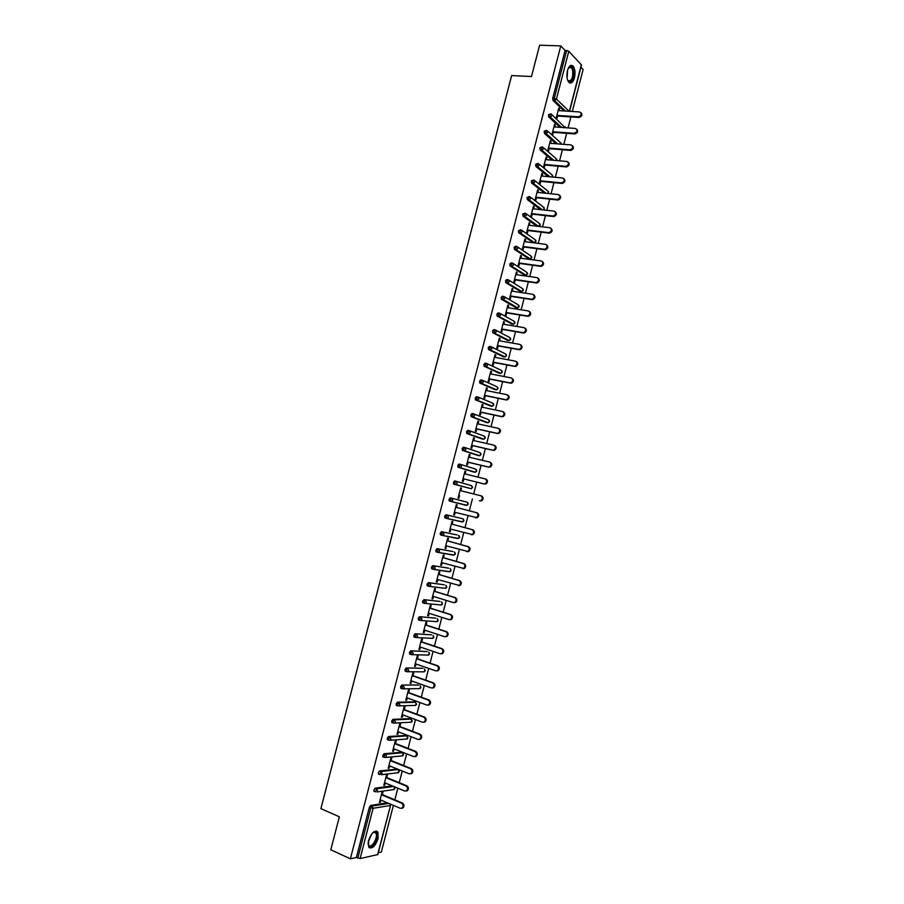 <?xml version="1.0" encoding="UTF-8"?>
<svg xmlns="http://www.w3.org/2000/svg" width="904" height="904" viewBox="0 0 904 904"><rect width="100%" height="100%" fill="white"/><g stroke="black" fill="none" stroke-linecap="round" stroke-linejoin="round"><path stroke-width="1.36" d="M378.098 838.641L377.917 832.098C374.651 829.77 371.533 832.584 368.527 840.55L368.696 847.082C371.996 849.41 375.126 846.596 378.098 838.641M574.447 77.778C575.532 72.501 575.023 68.546 572.933 65.935C570.718 64.433 568.898 65.981 567.452 70.591C566.379 75.891 566.876 79.835 568.955 82.433C571.181 83.948 573.012 82.4 574.447 77.778M378.324 852.721L381.341 852.065L393.387 805.362M394.811 799.837L397.816 788.175M399.229 782.672L402.246 771.01M403.647 765.541L406.664 753.857M408.066 748.422L411.083 736.726M412.473 731.325L415.49 719.618M416.88 714.25L419.897 702.532M421.275 697.187L424.304 685.458M425.671 680.147L428.699 668.406M430.055 663.129L433.084 651.366M434.44 646.134L437.479 634.359M438.824 629.15L441.853 617.364M443.197 612.189L446.237 600.392M447.559 595.239L450.61 583.43M451.921 578.323L454.972 566.492M456.283 561.418L459.334 549.575M460.633 544.524L463.695 532.682M464.984 527.665L468.046 515.8M469.334 510.816L472.396 498.94M473.673 493.968L476.724 482.126M478.013 477.131L481.052 465.334M482.352 460.317L485.38 448.553M486.68 443.514L489.708 431.796M491.008 426.733L494.025 415.06M495.335 409.975L498.33 398.336M499.652 393.24L502.635 381.635M503.957 376.516L506.941 364.945M508.263 359.815L511.235 348.277M512.568 343.124L515.529 331.632M516.862 326.457L519.823 315.01M521.156 309.812L524.105 298.399M525.45 293.178L528.377 281.811M529.733 276.567L532.648 265.234M534.004 259.979L536.919 248.679M538.275 243.402L541.18 232.147M542.547 226.847L545.44 215.627M546.807 210.316L549.7 199.129M551.067 193.795L553.949 182.653M555.327 177.297L558.186 166.189M559.576 160.822L562.424 149.748M563.825 144.357L566.661 133.329M568.062 127.905L570.899 116.921M572.3 111.486L583.114 69.506L580.944 67.201M377.589 854.732L390.539 805.374L377.861 854.54L360.108 858.574L356.368 857.5L350.39 858.8L330.796 849.783L339.362 816.798L320.886 808.651L511.641 75.574L531.484 76.524L539.62 45.2L560.774 45.901L565.09 50.454L552.728 98.242L554.276 98.333L566.638 50.511L565.09 50.454M566.638 50.511L568.785 51.279L581.509 65.009L569.565 111.305M350.39 858.8L560.774 45.901M557.576 116.04L556.909 118.593L556.231 117.949L558.796 108.017L559.474 108.672L558.638 108.616M558.966 110.638L559.474 108.672M356.368 857.5L369.374 807.215L370.73 805.407L387.364 802.82M563.983 110.955L553.011 100.491L552.728 98.242M374.392 791.463L373.838 789.949L375.194 788.164L392.212 785.87M378.878 774.231L378.301 772.683L379.646 770.92L397.003 769.146M383.352 757.01L382.754 755.45L384.098 753.71L401.319 752.297M387.827 739.811L387.206 738.229L388.55 736.511L405.647 735.46M392.291 722.635L391.658 721.03L392.991 719.335L409.964 718.646M396.766 705.47L396.099 703.854L397.421 702.182L414.269 701.854M401.229 688.339L400.54 686.701L401.862 685.051L418.575 685.074M405.693 671.22L404.969 669.559L406.28 667.932L422.869 668.316M410.167 654.134L409.399 652.439L410.71 650.835L427.163 651.581M414.642 637.06L413.817 635.342L415.117 633.749L431.457 634.857M419.128 620.008L418.326 619.749L418.236 618.257L419.535 616.697L435.739 618.155M423.626 602.991L422.744 602.708L422.654 601.194L423.942 599.657L440.022 601.476M428.146 585.995L427.163 585.69L427.061 584.154L428.338 582.639L444.293 584.82M433.265 569.305L431.57 568.695L431.457 567.136L432.733 565.633L448.553 568.175M437.389 552.118L435.965 551.711L435.852 550.129L437.129 548.649L452.825 551.542M438.53 552.321L437.446 552.129M442.101 535.349L440.372 534.75L440.248 533.145L441.514 531.688L457.085 534.942M444.757 517.8L447.401 518.331L448.361 517.156L447.39 515.144L446.124 516.579L446.542 518.41L444.757 517.8L444.632 516.184L445.898 514.749L462.78 518.738L445.898 514.749M467.052 502.161L468.023 504.116L466.227 505.347L450.926 501.471L449.152 500.884L449.017 499.234L450.271 497.821L467.052 502.161L450.271 497.821M456.215 481.312L471.323 485.606L472.295 487.55L471.3 488.736L453.797 484.171L453.401 482.318L454.644 480.917L456.136 481.29L457.119 483.267L456.102 484.487L453.797 484.171M473.346 471.899L458.17 467.278L457.774 465.402L459.006 464.034L460.452 464.385M477.628 455.401L462.532 450.407L462.136 448.52L463.368 447.175L464.792 447.503M481.911 438.915L466.893 433.558L466.498 431.649L467.73 430.327L469.119 430.632M486.182 422.439L471.244 416.733L470.86 414.8L472.08 413.49L473.447 413.783M490.454 405.986L475.594 399.918L475.21 397.975L476.431 396.686L477.764 396.958M494.725 389.556L479.934 383.126L479.561 381.16L480.77 379.895L482.081 380.155M498.985 373.137L484.081 366.199L483.9 364.368L485.109 363.125L486.397 363.363M503.245 356.741L488.601 349.588L488.239 347.588L489.437 346.368L490.702 346.605M507.494 340.356L492.759 332.717L492.567 330.841L493.765 329.632L495.008 329.847M511.743 323.994L497.098 316.004L496.895 314.106L498.081 312.92L499.313 313.123M515.981 307.654L501.426 299.314L501.223 297.382L502.398 296.229L503.607 296.41M520.218 291.325L505.754 282.647L505.539 280.692L506.715 279.551L507.89 279.72M524.456 275.008L510.071 265.991L509.856 264.013L511.02 262.894L512.184 263.053M528.682 258.713L514.387 249.357L514.161 247.346L515.325 246.25L516.455 246.397M532.897 242.441L518.704 232.735L518.467 230.712L520.738 229.763M536.75 226.158L523.009 216.146L522.772 214.078L525.009 213.152M540.535 209.615L527.314 199.569L527.066 197.479L529.281 196.552M544.377 193.106L531.608 183.003L531.349 180.89L533.541 179.986M548.242 176.619L535.902 166.472L535.631 164.325L537.801 163.421M552.141 160.166L540.185 149.951L539.914 147.781L542.061 146.889M556.073 143.736L544.468 133.442L544.185 131.249L546.31 130.368M560.017 127.34L548.739 116.955L548.457 114.74L550.559 113.87M554.751 126.955L555.271 124.967L554.581 124.334L552.005 134.278L552.706 134.899L553.361 132.334M550.536 143.295L551.056 141.284L550.355 140.662L547.79 150.618L548.491 151.228L549.146 148.663M546.31 159.658L546.841 157.612L546.129 157.013L543.564 166.98L544.264 167.568L544.931 165.003M542.072 176.043L542.615 173.963L541.903 173.387L539.326 183.365L540.038 183.93L540.705 181.365M537.846 192.439L538.388 190.337L537.677 189.772L535.089 199.761L535.812 200.315L536.467 197.739M533.597 208.847L534.151 206.722L533.439 206.18L530.851 216.18L531.575 216.711L532.241 214.135M529.36 225.277L529.913 223.118L529.19 222.599L526.603 232.61L527.337 233.119L528.004 230.543M525.111 241.73L525.676 239.549L524.942 239.04L522.354 249.063L523.088 249.56L523.755 246.973M520.851 258.194L521.427 255.99L520.693 255.504L518.105 265.527L518.839 266.013L519.506 263.426M516.591 274.692L517.178 272.443L516.433 271.98L513.845 282.025L514.579 282.477L515.257 279.89M512.331 291.19L512.918 288.918L512.172 288.478L509.573 298.523L510.319 298.964L510.997 296.376M508.059 307.71L508.658 305.416L507.912 304.987L505.313 315.055L506.059 315.473L506.726 312.886M503.788 324.253L504.387 321.937L503.641 321.519L501.031 331.598L501.788 331.994L502.466 329.406M499.516 340.819L500.127 338.469L499.358 338.073L496.759 348.164L497.516 348.548L498.194 345.938M495.234 357.396L495.844 355.012L495.087 354.639L492.477 364.741L493.245 365.103L493.912 362.504M490.94 373.996L491.561 371.589L490.793 371.228L488.183 381.341L488.962 381.68L489.629 379.081M486.657 390.607L487.279 388.178L486.51 387.839L483.889 397.963L484.668 398.28L485.346 395.681M482.352 407.252L482.996 404.777L482.216 404.461L479.595 414.597L480.374 414.902L481.052 412.292M478.058 423.897L478.702 421.411L477.911 421.106L475.289 431.253L476.08 431.536L476.758 428.925M473.752 440.576L474.397 438.044L473.606 437.773L470.984 447.921L471.775 448.192L472.453 445.582M469.436 457.266L470.091 454.712L469.3 454.452L466.667 464.622L467.47 464.871L468.148 462.249M465.119 473.978L465.786 471.391L464.984 471.153L462.351 481.323L463.164 481.561L463.842 478.939M460.667 487.866L461.469 488.092L460.656 487.889L458.034 498.059L458.848 498.273L459.526 495.641M460.803 490.702L461.469 488.092M456.475 507.438L457.153 504.805L456.339 504.601L453.706 514.805L454.52 514.997L455.198 512.387M452.158 524.173L452.836 521.54L452.011 521.359L449.378 531.575L450.192 531.744L450.87 529.156M447.819 540.931L448.508 538.298L447.683 538.14L445.039 548.355L445.864 548.513L446.531 545.948M443.491 557.712L444.169 555.079L443.344 554.932L440.7 565.169L441.525 565.305L442.192 562.763M439.152 574.503L439.83 571.87L438.994 571.746L436.349 581.984L437.186 582.108L437.841 579.588M434.813 591.318L435.491 588.685L434.654 588.572L431.999 598.832L432.846 598.923L433.491 596.437M430.462 608.155L431.14 605.51L430.293 605.42L427.648 615.692L428.496 615.771L429.129 613.296M426.112 625.014L426.79 622.359L425.942 622.291L423.287 632.574L424.134 632.63L424.767 630.19M421.75 641.885L422.439 639.23L421.58 639.184L418.914 649.479L419.784 649.513L420.405 647.083M417.388 658.767L418.077 656.123L417.207 656.089L414.552 666.395L415.411 666.406L416.032 664.011M413.015 675.683L413.704 673.028L412.834 673.017L410.167 683.334L411.049 683.334L411.659 680.949M408.642 692.611L409.331 689.955L408.461 689.955L405.794 700.284L406.664 700.272L407.275 697.911M404.269 709.561L404.958 706.894L404.077 706.928L401.41 717.267L402.291 717.222L402.89 714.894M399.884 726.522L400.574 723.855L399.692 723.912L397.014 734.263L397.907 734.195L398.494 731.89M395.5 743.506L396.189 740.839L395.297 740.907L392.618 751.269L393.511 751.19L394.099 748.907M391.104 760.513L391.794 757.846L390.901 757.936L388.223 768.31L389.115 768.208L389.703 765.948M386.709 777.542L387.398 774.864L386.494 774.977L383.816 785.361L384.72 785.237L385.296 783.011M382.302 794.582L383.002 791.904L382.087 792.04L379.409 802.436L380.313 802.289L380.889 800.085M555.271 124.967L554.423 124.91M551.056 141.284L550.22 141.216M546.841 157.612L545.993 157.545M542.615 173.963L541.778 173.884M538.388 190.337L537.552 190.247M534.151 206.722L533.315 206.632M529.913 223.118L529.077 223.028M525.676 239.549L524.84 239.447M521.427 255.99L520.591 255.877M517.178 272.443L516.342 272.33M512.918 288.918L512.093 288.794M501.426 299.314L503.562 299.665L504.929 298.286L503.923 296.467L502.748 297.619L503.562 299.665L501.573 299.439M508.658 305.416L507.833 305.292M504.387 321.937L503.562 321.79M500.127 338.469L499.302 338.322M495.844 355.012L495.019 354.865M491.561 371.589L490.748 371.431M487.279 388.178L486.465 388.008M482.996 404.777L482.171 404.608M478.702 421.411L477.877 421.23M474.397 438.044L473.583 437.864M470.091 454.712L469.278 454.52M465.786 471.391L464.972 471.199M454.52 514.997L453.718 514.783M450.192 531.744L449.39 531.529M445.864 548.513L445.062 548.287M441.525 565.305L440.723 565.068M437.186 582.108L436.383 581.86M432.846 598.923L432.044 598.674M428.496 615.771L427.694 615.511M424.134 632.63L423.332 632.371M419.784 649.513L418.981 649.241M415.411 666.406L414.62 666.135M411.049 683.334L410.246 683.04M406.664 700.272L405.873 699.978M402.291 717.222L401.489 716.928M397.907 734.195L397.116 733.89M393.511 751.19L392.72 750.885M389.115 768.208L388.324 767.891M384.72 785.237L383.929 784.909M380.313 802.289L379.522 801.961M581.069 112.819C582.605 114.966 581.95 116.514 579.091 117.463L578.413 116.808C581.69 115.35 582.097 113.723 579.622 111.949L558.13 110.582M556.887 115.396L578.379 116.808L579.091 117.463L556.74 115.983M576.797 129.272C578.368 131.385 577.735 132.933 574.91 133.928L574.232 133.306C577.453 131.814 577.837 130.187 575.385 128.436L553.915 126.899M574.13 133.295L552.672 131.713M574.808 133.928L552.525 132.278M572.514 145.747C574.13 147.815 573.531 149.375 570.729 150.426L570.04 149.804C573.215 148.29 573.577 146.674 571.125 144.934L549.7 143.239M569.87 149.804L548.445 148.053M570.56 150.414L548.31 148.595M568.232 162.234C569.882 164.268 569.317 165.839 566.537 166.924L565.847 166.336C568.966 164.799 569.305 163.172 566.876 161.454L545.474 159.59M565.621 166.325L544.219 164.415M566.311 166.924L544.095 164.923M563.938 178.743C565.621 180.743 565.09 182.314 562.344 183.455L561.655 182.879C564.717 181.32 565.034 179.693 562.616 177.986L541.236 175.964M561.361 182.868L539.993 180.789M562.051 183.444L539.869 181.275M559.644 195.264C561.361 197.23 560.864 198.812 558.141 199.999L557.452 199.434C560.457 197.852 560.751 196.224 558.356 194.552L537.01 192.349M557.09 199.434L535.756 197.185M557.791 199.987L535.643 197.648M568.277 68.241L569.644 66.76C571.238 65.981 572.447 66.941 573.283 69.642C575.407 76.591 570.062 86.14 567.509 79.88M567.712 80.286L568.107 80.739C571.769 81.281 573.26 77.687 572.571 69.958L571.294 67.529L568.537 67.856M569.836 82.987C573.486 80.976 574.786 76.309 573.735 68.975L571.012 65.348M372.584 832.912L374.957 831.816L376.346 832.46C379.861 835.974 372.12 850.223 368.888 846.121L368.052 843.601M368.109 844.2L368.708 845.409C371.544 849.071 378.55 836.901 375.849 833.07L374.335 832.177L373.047 832.55M369.261 847.749C373.431 849.477 380.121 835.94 377.171 831.827L376.358 831.002M555.338 211.807C557.101 213.739 556.638 215.321 553.937 216.553L553.237 216.022C556.186 214.417 556.468 212.779 554.084 211.118L532.772 208.756M552.819 216.011L531.518 213.593M553.519 216.553L531.405 214.033M551.022 228.373C552.83 230.26 552.4 231.853 549.734 233.13L549.022 232.61C551.926 230.995 552.186 229.356 549.801 227.718L528.524 225.186M548.547 232.61L527.269 230.023M549.248 233.13L527.168 230.441M546.705 244.95C548.547 246.803 548.152 248.397 545.519 249.73L544.807 249.233C547.643 247.583 547.892 245.956 545.53 244.329L524.275 241.628M544.264 249.233L523.02 246.476M544.976 249.73L522.919 246.871M542.377 261.55C544.264 263.369 543.903 264.962 541.304 266.341L540.581 265.855C543.372 264.194 543.587 262.567 541.247 260.962L520.026 258.092M539.982 265.866L518.772 262.94M540.694 266.341L518.681 263.313M538.049 278.172C539.971 279.946 539.643 281.551 537.078 282.975L536.354 282.511C539.078 280.839 539.281 279.2 536.953 277.607L515.766 274.567M535.688 282.523L514.512 279.426M536.411 282.986L514.421 279.765M533.71 294.806C535.676 296.546 535.383 298.151 532.84 299.619L532.117 299.179C534.795 297.484 534.976 295.857 532.659 294.275L511.506 291.065M531.394 299.19L510.251 295.936M532.128 299.642L510.172 296.252M529.371 311.451C531.371 313.157 531.123 314.761 528.603 316.287L527.868 315.869C530.49 314.163 530.659 312.524 528.365 310.965L507.234 307.586M527.088 315.892L505.98 312.456M527.823 316.31L505.901 312.75M525.021 328.129C527.066 329.791 526.84 331.406 524.365 332.977L523.619 332.57C526.196 330.853 526.331 329.214 524.06 327.666L502.963 324.118M522.794 332.604L501.709 328.999M523.529 333L501.641 329.259M520.659 344.819C522.749 346.447 522.568 348.063 520.116 349.678L519.371 349.294C521.879 347.565 522.015 345.927 519.755 344.39L498.692 340.672M518.478 349.328L497.426 345.554M519.224 349.712L497.369 345.791M516.297 361.532C518.421 363.114 518.274 364.73 515.856 366.402L515.111 366.03C517.574 364.289 517.676 362.662 515.438 361.137L494.409 357.249M514.161 366.075L493.143 362.131M514.918 366.448L493.087 362.346M511.935 378.267C514.093 379.804 513.992 381.431 511.596 383.138L510.839 382.799C513.257 381.036 513.348 379.409 511.122 377.895L490.126 373.838M509.845 382.844L488.861 378.731M510.602 383.194L488.815 378.923M507.562 395.014C509.766 396.506 509.686 398.144 507.325 399.896L506.568 399.579C508.929 397.805 509.008 396.178 506.794 394.686L485.832 390.449M505.517 399.636L484.567 395.353M506.285 399.963L484.521 395.511M503.234 411.795C505.426 413.286 505.359 414.913 503.053 416.676L502.285 416.371C504.601 414.597 504.658 412.97 502.466 411.478L481.538 407.071M501.189 416.439L480.273 411.987M501.957 416.744L480.239 412.122M498.906 428.598C501.076 430.067 501.031 431.705 498.771 433.479L498.002 433.185C500.262 431.411 500.307 429.784 498.138 428.304L477.233 423.716M496.861 433.265L475.967 428.632M497.629 433.547L475.945 428.745M494.578 445.412C496.737 446.881 496.703 448.508 494.477 450.294L493.708 450.022C495.923 448.237 495.957 446.61 493.799 445.141L472.928 440.384M492.522 450.102L471.662 445.299M493.301 450.373L471.639 445.389M489.765 462.102L490.239 462.249C492.375 463.707 492.364 465.334 490.183 467.131L489.403 466.882C491.584 465.085 491.595 463.458 489.459 462L468.622 457.074M488.183 466.972L467.345 461.989M488.962 467.221L467.334 462.057M485.301 478.928L485.9 479.109C488.024 480.566 488.013 482.182 485.889 483.979L485.098 483.753C487.233 481.956 487.233 480.329 485.109 478.871L464.306 473.775M483.832 483.855L463.029 478.702L484.612 484.081M480.758 495.765L481.549 495.98C483.651 497.426 483.663 499.053 481.583 500.85L480.781 500.646C482.872 498.838 482.86 497.211 480.758 495.765L459.989 490.499M479.47 500.748L480.273 500.963M454.384 512.172L476.464 517.551C478.51 515.755 478.487 514.127 476.397 512.681L455.661 507.234M476.397 512.681L477.199 512.873C479.289 514.319 479.312 515.947 477.267 517.743L475.21 517.698M477.199 512.873L455.661 507.223M450.056 528.942L472.148 534.49C474.148 532.682 474.114 531.055 472.035 529.62L451.333 523.992L472.848 529.789C474.916 531.224 474.95 532.851 472.95 534.659L470.973 534.659M445.717 545.722L467.809 551.44C469.775 549.621 469.73 548.005 467.673 546.57L446.994 540.773M467.673 546.57L468.487 546.728C470.532 548.152 470.588 549.779 468.622 551.587L466.735 551.632M468.487 546.728L447.017 540.705M441.378 562.525L463.469 568.413C465.402 566.593 465.345 564.966 463.3 563.542L442.655 557.565M463.3 563.542L464.114 563.678C466.159 565.102 466.215 566.729 464.294 568.537L462.825 568.684M464.114 563.678L442.689 557.474M437.039 579.351L459.13 585.396C461.017 583.577 460.95 581.961 458.927 580.526L438.316 574.379M458.927 580.526L459.74 580.65C461.763 582.074 461.842 583.69 459.955 585.509L458.452 585.656M459.74 580.65L438.35 574.266M432.688 596.188L453.254 602.561L454.78 602.403C456.633 600.584 456.554 598.968 454.542 597.544L433.965 591.216M454.542 597.544L455.367 597.646C457.379 599.058 457.458 600.685 455.605 602.505L454.079 602.652M455.367 597.646L433.999 591.08M428.326 613.048L448.859 619.602L450.418 619.432C452.237 617.613 452.147 615.997 450.158 614.573L429.615 608.076M450.158 614.573L450.983 614.652C452.983 616.065 453.073 617.692 451.254 619.511L449.706 619.669M450.983 614.652L429.66 607.906M423.965 629.918L444.474 636.653L446.056 636.484C447.842 634.664 447.74 633.037 445.762 631.625L425.253 624.946M445.762 631.625L446.599 631.681C448.576 633.094 448.678 634.721 446.892 636.54L445.378 636.721M446.599 631.681L425.309 624.743M419.603 646.823L440.067 653.728L441.694 653.547C443.435 651.727 443.333 650.112 441.367 648.688L420.891 641.84M441.367 648.688L442.214 648.733C444.169 650.145 444.282 651.761 442.531 653.581L441.039 653.795M442.214 648.733L420.948 641.614M415.23 663.739L435.671 670.824L437.321 670.644C439.028 668.813 438.915 667.197 436.971 665.773L416.518 658.745M436.971 665.773L437.818 665.796C439.762 667.208 439.875 668.836 438.169 670.655L436.7 670.881M437.818 665.796L416.586 658.496M410.857 680.667L431.264 687.933L432.937 687.752C434.621 685.921 434.496 684.305 432.564 682.882L412.145 675.672M432.564 682.882L433.411 682.882C435.344 684.294 435.468 685.921 433.784 687.741L432.349 687.989M433.411 682.882L412.224 675.401M406.484 697.628L426.846 705.063L428.552 704.871C430.202 703.052 430.067 701.425 428.146 700.012L407.772 692.622M428.146 700.012L429.004 699.99C430.925 701.402 431.061 703.029 429.411 704.849L427.987 705.12M429.004 699.99L407.851 692.317M402.099 714.601L422.428 722.217L424.157 722.025C425.784 720.194 425.637 718.578 423.727 717.154L403.387 709.595M423.727 717.154L424.597 717.121C426.496 718.533 426.643 720.149 425.016 721.98L423.626 722.262M424.597 717.121L403.478 709.267M397.703 731.585L418.01 739.393L419.75 739.189C421.354 737.37 421.207 735.743 419.309 734.33L399.003 726.579M419.309 734.33L420.179 734.263C422.066 735.686 422.224 737.302 420.631 739.122L419.264 739.427M420.179 734.263L399.093 726.217M393.308 748.602L413.58 756.58L415.354 756.377C416.913 754.557 416.767 752.93 414.879 751.506L394.607 743.585M414.879 751.506L415.761 751.427C417.637 752.851 417.795 754.467 416.224 756.286L414.891 756.614M415.761 751.427L394.709 743.201M388.912 765.631L409.139 773.79L410.936 773.587C412.484 771.756 412.314 770.14 410.45 768.716L390.212 760.603M410.45 768.716L411.331 768.615C413.196 770.038 413.365 771.654 411.817 773.474L410.506 773.813M411.331 768.615L390.313 760.196M384.505 782.683L404.709 791.023L406.517 790.808C408.032 788.989 407.862 787.361 406.009 785.938L385.805 777.655M406.009 785.938L406.902 785.825C408.755 787.237 408.924 788.864 407.41 790.684L406.122 791.034M406.902 785.825L385.918 777.214M380.098 799.746L400.257 808.278L402.099 808.063C403.591 806.244 403.41 804.616 401.568 803.181L381.398 794.718M401.568 803.181L402.461 803.046C404.303 804.47 404.483 806.097 402.992 807.916L401.726 808.266M402.461 803.046L381.522 794.254M568.785 51.279L556.423 99.09L569.113 111.282M569.351 111.294L581.374 64.659M554.276 98.333L556.423 99.09L554.57 100.593L553.022 100.491L554.559 100.581L565.52 111.056L554.559 100.593L554.276 98.333M390.042 803.961L390.279 805.532L373.115 808.278L360.108 858.574M357.803 858.156L370.821 807.837L369.374 807.215M370.73 805.407L372.177 806.029L373.115 808.278L370.821 807.837L372.177 806.029L388.788 803.43M552.197 114.898L565.113 127.701M561.542 127.441L550.299 117.079L552.163 115.588L551.124 113.904L550.005 114.842L550.287 117.068L548.762 116.978M547.914 131.362L559.938 142.12L560.853 144.12M557.587 143.86L546.039 133.577L544.49 133.464L546.118 133.589L545.733 131.362L546.852 130.402L547.892 132.097L546.118 133.589L557.678 143.872M543.632 147.838L555.768 158.302L556.536 160.55M553.666 160.302L541.756 150.109L540.219 149.985M539.338 164.325L551.587 174.495L552.604 176.19L552.174 177.003M549.756 176.766L537.484 166.652L535.948 166.517M535.032 180.834L547.406 190.71L548.423 192.416L547.745 193.456M545.88 193.264L533.202 183.218L531.665 183.06M530.727 197.366L543.214 206.937L544.231 208.654L543.214 209.92M542.05 209.784L528.919 199.795L527.382 199.637M526.41 213.909L539.021 223.186L540.038 224.915L538.49 226.316L524.625 216.395L523.088 216.214M536.716 226.136L538.264 226.339M522.083 230.475L534.829 239.458L535.835 241.198L534.332 242.588L520.331 233.017L518.794 232.825M532.512 242.396L534.49 242.588M517.743 247.052L530.625 255.742L531.631 257.493L530.173 258.872L516.026 249.651L514.5 249.447M528.32 258.668L530.286 258.872M513.404 263.652L526.422 272.036L527.427 273.81L526.004 275.178L511.72 266.307L510.195 266.092M524.117 274.963L526.072 275.178M509.054 280.274L522.218 288.365L523.213 290.139L521.823 291.495L505.89 282.76M519.902 291.269L521.845 291.495L523.382 290.342L523.133 289.065M504.692 296.907L518.003 304.693L518.998 306.49L517.19 307.846L502.952 299.552M515.687 307.597L517.619 307.835M500.33 313.575L513.777 321.056L514.771 322.864L513.461 324.186L497.256 316.14M511.472 323.948L513.359 324.208M495.946 330.254L509.551 337.429L510.545 339.249L509.268 340.559L492.929 332.853M507.246 340.311L509.099 340.593M491.561 346.955L505.325 353.814L506.319 355.656L505.076 356.956L488.601 349.588M503.019 356.696L504.839 356.99M487.177 363.668L501.087 370.233L502.082 372.075L500.872 373.363L484.273 366.346M498.793 373.103L500.567 373.408M482.77 380.414L496.85 386.652L497.844 388.517L496.658 389.793L479.934 383.126M494.556 389.522L496.296 389.839M478.363 397.172L492.612 403.105L493.595 404.981L492.443 406.235L475.594 399.918M490.307 405.952L492.013 406.291M473.945 413.964L488.363 419.569L489.346 421.456L488.228 422.699L471.244 416.733M486.058 422.417L487.731 422.767M469.526 430.767L484.115 436.056L485.086 437.954L484.002 439.174L466.893 433.558M481.809 438.892L483.437 439.242M465.097 447.593L479.854 452.554L480.826 454.463L479.775 455.684L462.532 450.407M477.561 455.379L479.143 455.752M460.656 464.441L475.594 469.074L476.566 470.995L475.538 472.193L458.17 467.278M473.3 471.888L474.837 472.261M471.007 488.646L455.028 484.352L471.3 488.736L472.509 487.606L472.057 486.115M462.78 518.738L463.741 520.704L461.955 521.924L446.632 518.433M441.514 531.688L457.028 534.931M458.565 535.349L459.458 537.304L457.673 538.524L442.327 535.405M437.129 548.649L452.746 551.519M454.316 551.982L455.175 553.937L453.39 555.135L438.022 552.389M437.683 552.321L436.282 551.915M432.733 565.633L448.463 568.141M450.068 568.627L450.881 570.571L449.096 571.769L433.705 569.396M428.338 582.639L444.169 584.775M428.835 586.312L427.49 585.905M423.942 599.657L439.864 601.431M424.405 603.341L423.095 602.934M419.535 616.697L435.57 618.11M419.964 620.393L418.688 619.974M415.117 633.749L431.264 634.8M415.524 637.456L414.269 637.037M410.71 650.835L426.948 651.501M411.083 654.541L409.851 654.123M406.28 667.932L422.631 668.237M406.63 671.638L405.433 671.22M401.862 685.051L418.315 684.983M402.178 688.769L401.003 688.339M397.421 702.182L398.89 702.724L415.422 702.272L413.987 701.741M397.726 705.911L396.573 705.482M392.991 719.335L394.449 719.889L411.094 719.075L409.648 718.533M393.263 723.064L392.133 722.635M388.55 736.511L390.008 737.076L406.755 735.89L405.32 735.336M384.098 753.71L385.556 754.286L402.416 752.727L400.969 752.162M379.646 770.92L381.104 771.519L398.065 769.575L396.63 768.999M375.194 788.164L376.64 788.763L393.647 786.457M548.739 116.955L550.344 117.079L561.587 127.441M540.185 149.951L541.88 150.109L543.62 148.64L542.581 146.934L541.462 147.906L541.722 150.075L553.79 160.313M535.902 166.472L537.643 166.652L539.338 165.195L538.309 163.466L537.179 164.46L537.439 166.607L549.937 176.788M531.608 183.003L533.405 183.218L535.055 181.76L534.027 180.032L532.885 181.049L533.145 183.162L546.106 193.286M527.314 199.569L529.156 199.795L530.772 198.349L529.744 196.609L528.591 197.637L528.84 199.727L542.321 209.818M523.009 216.146L524.896 216.395L526.478 214.96L525.45 213.197L524.297 214.259L524.625 216.395L538.49 226.316L540.197 225.164L539.993 223.932M518.704 232.735L520.647 233.017L522.173 231.593L521.156 229.819L520.003 230.893L520.331 233.017L534.332 242.588L536.004 241.424L535.789 240.193M514.387 249.357L516.376 249.651L517.868 248.238L516.851 246.453L515.687 247.549L516.026 249.651L530.173 258.872L531.801 257.719L531.575 256.465M510.071 265.991L512.116 266.307L513.562 264.906L512.545 263.098L511.381 264.217L511.72 266.307L526.004 275.178L527.597 274.014L527.36 272.759M505.754 282.647L507.833 282.975L509.257 281.585L508.24 279.777L507.065 280.918L507.404 282.986L521.823 291.495M497.098 316.004L499.268 316.366L500.613 315.01L499.607 313.168L498.42 314.355L498.771 316.389L513.461 324.186L514.952 323.033L514.681 321.734M492.759 332.717L494.985 333.101L496.285 331.757L495.279 329.892L494.092 331.101L494.443 333.113L509.268 340.559L510.726 339.418L510.444 338.096M488.42 349.441L490.68 349.848L491.957 348.515L490.951 346.639L489.753 347.87L490.115 349.871L505.076 356.956L506.5 355.803L506.195 354.47M484.081 366.199L486.386 366.606L487.618 365.295L486.612 363.408L485.414 364.651L485.776 366.64L500.872 373.363L502.262 372.222L501.957 370.866M479.73 382.968L482.069 383.386L483.278 382.087L482.273 380.188L481.064 381.454L481.436 383.42L496.658 389.793L498.025 388.652L497.697 387.274M475.38 399.749L477.764 400.189L478.928 398.901L477.933 396.992L476.713 398.28L477.097 400.223L492.443 406.235L493.787 405.094L493.437 403.704M471.018 416.552L473.436 417.015L474.577 415.738L473.583 413.817L472.363 415.128L472.747 417.049L488.228 422.699L489.539 421.558L489.177 420.157M466.656 433.378L469.119 433.852L470.216 432.598L469.232 430.654L468.001 431.988L468.385 433.897L484.002 439.174L485.29 438.044L484.906 436.621M462.283 450.226L464.78 450.712L465.854 449.469L464.871 447.514L463.639 448.87L464.034 450.757L479.775 455.684L481.03 454.554L480.634 453.107M457.91 467.097L460.441 467.594L461.492 466.362L460.509 464.396L459.266 465.763L459.661 467.639L475.538 472.193L476.77 471.074L476.351 469.605M453.537 483.979L455.028 484.352L454.893 482.691L456.136 481.29M449.152 500.884L451.751 501.404L452.746 500.206L451.763 498.217L450.508 499.629L450.926 501.471L467.052 505.291L468.238 504.172L467.763 502.658M463.469 519.201L463.955 520.749L462.803 521.857L446.542 518.41M440.372 534.75L443.039 535.292L443.977 534.117L443.005 532.106L441.74 533.563L442.158 535.371L458.543 538.456L459.673 537.338L459.164 535.778M435.965 551.711L438.677 552.265L439.581 551.112L438.609 549.078L437.344 550.559L437.762 552.344L454.283 555.056L455.39 553.949L454.848 552.367M431.57 568.695L434.304 569.26L435.186 568.119L434.214 566.073L432.948 567.576L433.378 569.339L450.011 571.69L451.107 570.582L450.531 568.966M445.808 585.284L446.587 587.238L445.254 588.278M427.163 585.69L429.92 586.267L430.79 585.148L429.818 583.091L428.541 584.606L428.971 586.357L445.74 588.334L446.813 587.238L446.214 585.589M441.536 601.974L442.282 603.917L440.937 604.945M422.744 602.708L425.535 603.307L426.383 602.188L425.411 600.12L424.134 601.668L424.564 603.397L441.457 605.002L442.508 603.906L441.886 602.234M437.265 618.675L437.977 620.619L436.609 621.636M418.326 619.749L421.151 620.359L421.965 619.263L421.004 617.172L419.716 618.731L420.157 620.449L437.174 621.692L438.203 620.585L437.547 618.89M432.982 635.399L433.66 637.331L432.281 638.36M413.908 636.811L416.755 637.422L417.546 636.348L416.597 634.246L415.298 635.828L415.75 637.523L432.88 638.394L433.897 637.297L433.208 635.568M428.699 652.146L429.343 654.067L427.942 655.084M409.478 653.897L412.36 654.519L413.128 653.445L412.179 651.332L410.868 652.948L411.32 654.62L428.586 655.117L429.581 654.021L428.858 652.27M424.405 668.915L425.027 670.824L423.603 671.841M405.048 670.994L407.953 671.627L408.698 670.576L407.749 668.44L406.438 670.079L406.902 671.74L424.281 671.853L425.264 670.757L424.507 668.983M420.111 685.695L420.699 687.594L419.241 688.622M400.608 688.113L403.534 688.758L404.269 687.718L403.32 685.571L402.009 687.232L402.472 688.871L419.976 688.611L420.936 687.526L420.145 685.718M396.167 705.256L397.636 705.798L397.568 704.397L398.89 702.724L399.839 704.883L399.116 705.911L415.659 705.391L416.608 704.306L415.422 702.272L416.36 704.385L414.879 705.414M397.636 705.798L399.116 705.911L397.636 705.798M391.726 722.409L393.183 722.974L393.116 721.595L394.449 719.889L395.398 722.07L394.698 723.076L411.343 722.194L412.28 721.098L411.094 719.075L412.032 721.2L410.506 722.239M393.183 722.974L394.698 723.076L393.183 722.974M387.274 739.596L388.731 740.161L388.675 738.805L390.008 737.076L390.946 739.269L390.268 740.263L407.015 739.009L407.941 737.924L406.755 735.89L407.681 738.026L406.111 739.076M388.731 740.161L390.268 740.263L388.731 740.161M382.81 756.795L384.268 757.371L384.211 756.026L385.556 754.286L386.494 756.49L385.827 757.473L402.687 755.846L403.602 754.761L402.416 752.727L403.342 754.874L401.692 755.936M384.268 757.371L385.827 757.473L384.268 757.371M378.347 774.016L379.804 774.615L381.104 771.519L382.042 773.734L381.386 774.705L398.348 772.694L399.252 771.609L398.065 769.575L398.992 771.745L397.251 772.83M373.883 791.249L375.341 791.859L376.64 788.763L377.578 790.989L376.945 791.96L394.008 789.565L394.63 788.627L393.963 786.593M394.144 786.661L394.901 788.48L392.935 789.723M567.633 69.958L567.091 78.117M566.932 76.783L567.294 71.28M371.725 833.906L368.177 842.268M368.391 841.093L371.036 834.878M472.035 529.62L472.848 529.789M377.115 831.748L377.917 832.098M565.316 127.713L565.124 126.752M561.101 144.143L560.943 142.9M556.819 160.573L556.762 159.07M552.48 177.026L552.581 175.263M548.061 193.49L548.389 191.467M543.496 209.943L544.197 207.694M503.562 299.665L517.642 307.835L519.167 306.682L518.907 305.394M390.539 805.374L390.325 804.074M574.91 133.928L574.232 133.306M570.729 150.426L570.04 149.804M566.537 166.924L565.847 166.336M562.344 183.455L561.655 182.879M558.141 199.999L557.452 199.434M568.876 67.427L571.294 67.529M374.335 832.177L374.957 831.816M373.906 832.222L375.849 833.07M553.937 216.553L553.237 216.022M549.734 233.13L549.022 232.61M545.519 249.73L544.807 249.233M541.304 266.341L540.581 265.855M537.078 282.975L536.354 282.511M532.84 299.619L532.117 299.179M528.603 316.287L527.868 315.869M524.365 332.977L523.619 332.57M520.116 349.678L519.371 349.294M515.856 366.402L515.111 366.03M511.596 383.138L510.839 382.799M507.325 399.896L506.568 399.579M503.053 416.676L502.285 416.371M498.771 433.479L498.002 433.185M494.477 450.294L493.708 450.022M490.183 467.131L489.403 466.882M485.889 483.979L485.098 483.753M481.583 500.85L480.781 500.646M477.267 517.743L476.464 517.551M472.95 534.659L472.148 534.49M468.622 551.587L467.809 551.44M464.294 568.537L463.469 568.413M459.955 585.509L459.13 585.396M455.605 602.505L454.78 602.403M451.254 619.511L450.418 619.432M446.892 636.54L446.056 636.484M442.531 653.581L441.694 653.547M438.169 670.655L437.321 670.644M433.784 687.741L432.937 687.752M429.411 704.849L428.552 704.871M425.016 721.98L424.157 722.025M420.631 739.122L419.75 739.189M416.224 756.286L415.354 756.377M411.817 773.474L410.936 773.587M407.41 790.684L406.517 790.808M402.992 807.916L402.099 808.063"/></g></svg>
